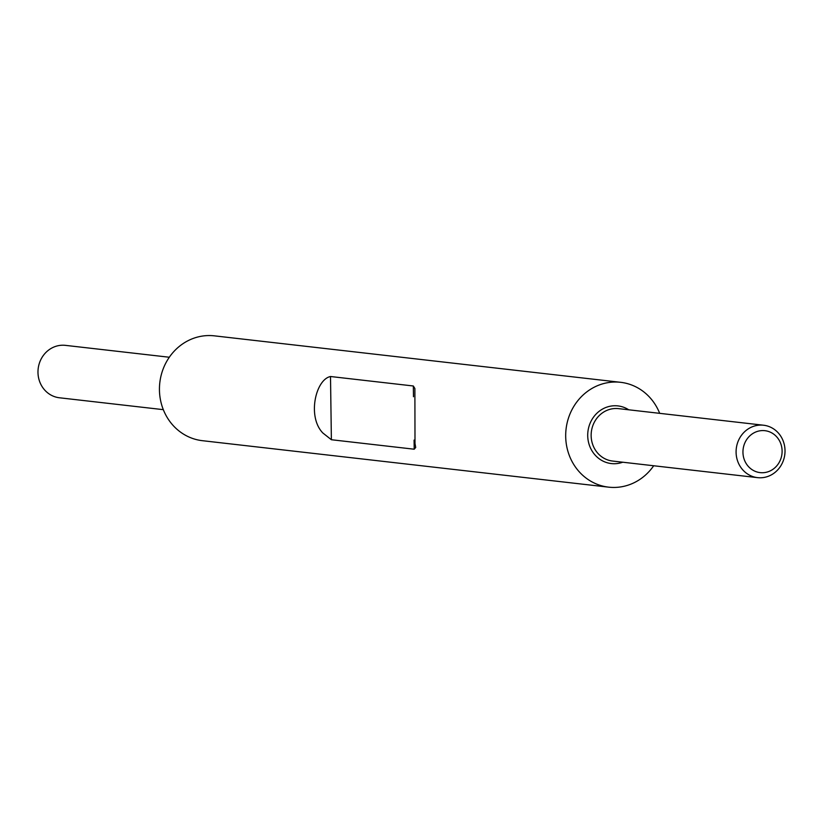 <?xml version="1.0" encoding="UTF-8"?>
<svg xmlns="http://www.w3.org/2000/svg" width="823" height="823" viewBox="0 0 823 823"><rect width="100%" height="100%" fill="white"/><g stroke="black" fill="none" stroke-linecap="round" stroke-linejoin="round"><path stroke-width="1.23" d="M779.566 440.953A21.1 19.557 -83.5 0 1 772.169 469.82A21.1 19.557 -83.5 0 1 745.494 462.361A21.1 19.557 -83.5 0 1 752.891 433.484A21.1 19.557 -83.5 0 1 779.566 440.953M781.85 438.052A26.377 24.443 -83.5 0 1 780.893 465.695A26.377 24.443 -83.5 0 1 757.561 477.638A26.377 24.443 -83.5 0 1 739.26 464.81A26.377 24.443 -83.5 0 1 740.216 437.167A26.377 24.443 -83.5 0 1 763.559 425.224A26.377 24.443 -83.5 0 1 781.85 438.052M169.312 357.244L65.439 345.362A26.377 24.443 96.5 0 0 42.107 357.305A26.377 24.443 96.5 0 0 41.15 384.948A26.377 24.443 96.5 0 0 59.441 397.776L163.314 409.659M659.686 413.341A52.754 48.886 96.5 0 0 657.207 407.982A52.754 48.886 96.5 0 0 620.624 382.314A52.754 48.886 96.5 0 0 573.94 406.202A52.754 48.886 96.5 0 0 572.036 461.487A52.754 48.886 96.5 0 0 608.629 487.154A52.754 48.886 96.5 0 0 653.688 465.756M620.624 382.314L214.371 335.846A52.754 48.886 96.5 0 0 167.697 359.723A52.754 48.886 96.5 0 0 165.793 415.018A52.754 48.886 96.5 0 0 202.376 440.686L608.629 487.154M331.381 439.729L330.507 376.512C315.651 379.475 307.051 416.705 322.832 432.98L331.381 439.729L414.216 449.214L415.708 447.455L414.998 443.525L414.885 388.518L413.331 385.987L413.475 396.727M330.507 376.512L413.331 385.987M763.559 425.224L618.608 408.64A26.377 24.443 96.5 0 0 595.266 420.584A26.377 24.443 96.5 0 0 594.319 448.226A26.377 24.443 96.5 0 0 612.61 461.055L757.561 477.638M628.751 409.803A29.021 26.881 96.5 0 0 595.955 414.206A29.021 26.881 96.5 0 0 591.202 449.451A29.021 26.881 96.5 0 0 622.754 462.217M414.082 440.089L414.216 449.214"/></g></svg>
